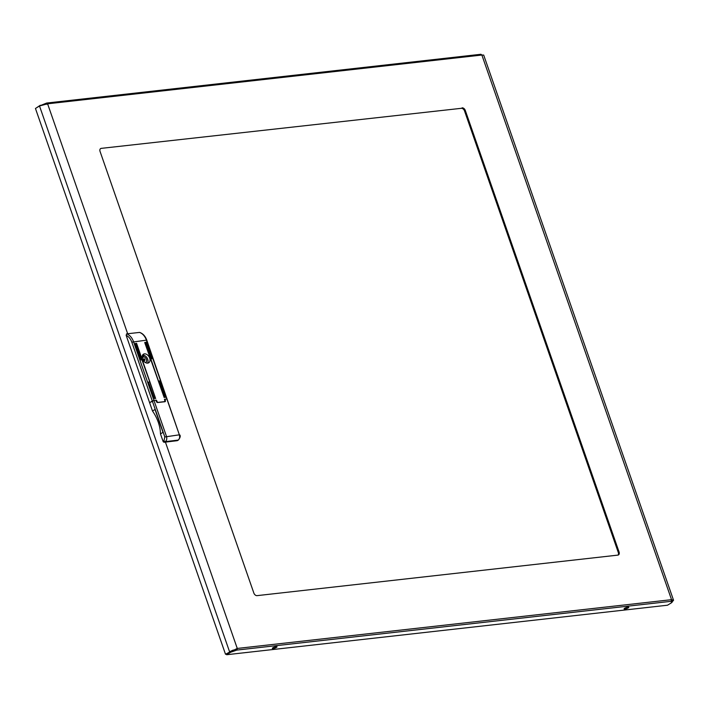 <?xml version="1.0" encoding="UTF-8"?>
<svg xmlns="http://www.w3.org/2000/svg" width="709" height="709" viewBox="0 0 709 709"><rect width="100%" height="100%" fill="white"/><g stroke="black" fill="none" stroke-linecap="round" stroke-linejoin="round"><path stroke-width="1.06" d="M628.227 607.87A2.49 0.558 -19.2 0 1 625.71 608.88A2.49 0.558 -19.2 0 1 624.097 608.889A2.49 0.558 -19.2 0 1 624.664 608.278A2.49 0.558 -19.2 0 1 627.181 607.276A2.49 0.558 -19.2 0 1 628.794 607.259A2.49 0.558 -19.2 0 1 628.227 607.87M272.885 647.787A2.49 0.558 160.8 0 0 272.318 648.398A2.49 0.558 160.8 0 0 273.931 648.389A2.49 0.558 160.8 0 0 276.448 647.388A2.49 0.558 160.8 0 0 277.015 646.768A2.49 0.558 160.8 0 0 275.402 646.785A2.49 0.558 160.8 0 0 272.885 647.787M671.166 601.303L671.6 602.694L667.515 605.211L226.65 654.726L230.744 652.209L236.886 650.073L671.166 601.303L671.538 599.672L673.55 600.275L671.547 602.499M40.386 105.57L46.422 103.142L47.6 103.806L39.5 105.969L229.565 651.766L233.323 650.029M40.28 105.269L36.248 107.972M464.528 110.923A3.111 2.127 58.3 0 0 461.302 108.317L101.298 148.358A3.111 2.127 -121.7 0 0 100.66 148.571A3.111 2.127 -121.7 0 0 100.066 151.469L253.84 593.034A3.111 2.127 -121.7 0 0 257.066 595.64L617.84 555.12A3.111 2.127 -121.7 0 0 618.478 554.908A3.111 2.127 -121.7 0 0 619.072 552.01L465.299 110.453L464.528 110.923L618.292 552.488L619.072 552.01M462.073 107.839A3.111 2.127 -121.7 0 1 465.299 110.453M618.053 555.085A3.111 2.127 58.3 0 0 618.292 552.488M101.298 148.358L461.302 108.317M39.5 105.969L35.45 108.468L225.515 654.265L230.46 651.66M165.419 442.115L237.267 648.443L236.886 650.073L236.487 648.93L237.267 648.443L225.515 654.265M226.446 654.141L226.65 654.726M230.744 652.209L230.531 651.606M671.636 600.222L672.371 600.683L671.423 602.127L672.3 602.038M673.55 600.275L483.689 55.063L481.872 55.036L480.959 54.274L46.679 103.044L46.821 104.285M143.883 358.798A0.931 0.638 58.3 0 0 144.671 360.456A0.931 0.638 58.3 0 0 143.883 358.798M142.163 357.682L143.865 356.636L143.484 355.528A4.511 3.084 58.3 0 0 142.731 355.51A4.511 3.084 58.3 0 0 142.341 355.581M147.516 363.15A4.945 3.385 58.3 0 0 147.073 357.903A4.945 3.385 58.3 0 0 142.589 355.112A4.945 3.385 58.3 0 0 142.562 355.112M143.865 356.636L142.225 358.045M145.416 362.583L145.965 362.246A3.146 2.154 58.3 0 0 146.426 359.41A3.146 2.154 58.3 0 0 144.095 356.884M145.965 362.246L145.629 362.698M142.199 356.104L142.394 357.079A3.146 2.154 58.3 0 0 142.128 357.345M142.261 356.281L143.484 355.528M142.465 358.896A5.043 3.448 58.3 0 0 148.713 362.786A5.043 3.448 58.3 0 0 149.679 358.089A5.043 3.448 58.3 0 0 143.422 354.208A5.043 3.448 58.3 0 0 142.465 358.896M126.175 335.401L149.608 402.694L153.968 400.452L152.311 401.028L131.812 342.172A11.823 8.198 -96.4 0 0 126.175 335.401L126.565 333.868A13.063 9.066 83.6 0 1 133.478 341.596L153.968 400.452L155.927 400.231L156.37 401.498A1.241 0.851 -121.7 0 0 157.655 402.535L164.878 401.728A1.241 0.851 -121.7 0 0 165.365 400.488L164.931 399.22L166.89 399.007L164.479 399.273L164.958 401.569L157.62 402.428L156.379 400.186L153.968 400.452L166.482 436.381C167.111 438.729 166.704 440.484 165.277 441.654L164.311 442.248A1.241 0.851 -121.7 0 1 163.017 441.202L160.482 433.917L162.99 432.375L155.014 409.465L152.497 411.007L149.608 402.694L152.311 401.028L164.816 436.957L179.359 434.821L146.391 340.152L131.812 342.172M159.685 380.839L165.303 397.448L159.303 381.07M145.106 342.305L164.196 397.572L144.725 342.544M146.222 342.181L151.841 358.789L145.841 342.412M148.908 382.045L148.456 382.098L154.527 398.662L148.527 382.284M135.446 343.395L141.064 360.004L135.065 343.626M136.553 343.262L155.643 398.538L136.172 343.502M139.478 332.424L139.762 332.45C142.988 333.602 145.336 336.19 146.798 340.214L146.391 340.152A13.063 9.066 -96.4 0 0 139.478 332.424L126.565 333.868M177.622 440.422A1.241 0.851 -121.7 0 1 177.188 440.688L164.311 442.248M152.497 411.007A32.135 21.997 -121.7 0 1 160.482 433.917M155.581 411.123L162.538 431.09M177.188 440.688L178.154 440.094C179.581 438.924 179.989 437.169 179.359 434.821L146.798 340.214M237.267 648.443L671.538 599.672L481.872 55.036L47.6 103.806L127.673 333.744M177.436 440.608L178.402 440.005A1.241 0.851 58.3 0 1 178.154 440.094L165.277 441.654A1.241 0.851 58.3 0 1 163.983 440.608L164.816 436.957M163.017 441.202L163.983 440.608M179.767 434.892C180.689 435.955 180.228 437.657 178.402 440.005A1.241 0.851 58.3 0 0 178.668 439.669M142.695 359.481L143.688 358.869M143.67 361.067L144.671 360.456"/></g></svg>
